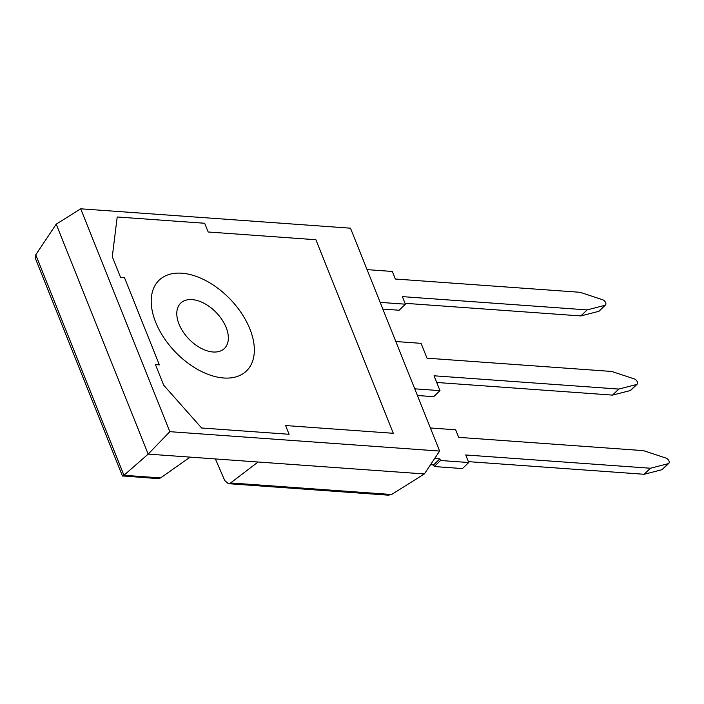 <?xml version="1.0" encoding="UTF-8"?>
<svg xmlns="http://www.w3.org/2000/svg" width="704" height="704" viewBox="0 0 704 704"><rect width="100%" height="100%" fill="white"/><g stroke="black" fill="none" stroke-linecap="round" stroke-linejoin="round"><path stroke-width="1.06" d="M158.286 478.641L122.399 475.93L35.693 259.151L35.763 254.804L56.214 224.171L148.183 454.115L123.948 475.279L35.763 254.804M122.602 476.08L123.948 475.279L160.591 477.91L190.133 457.125L424.345 473.959L439.63 451.062L169.831 431.675L80.696 208.806L350.495 228.193L439.63 451.062M158.224 478.641L160.591 477.91M169.831 431.675L148.183 454.115L190.133 457.125M258.06 462.009L230.622 482.944L228.342 483.674L224.743 480.55L215.38 458.938M228.281 483.674L388.3 495.167L391.6 494.507L424.345 473.959M192.095 299.605A31.486 19.034 -133.9 0 1 221.945 319.616A31.486 19.034 -133.9 0 1 224.585 348.313A31.486 19.034 -133.9 0 1 188.857 338.994A31.486 19.034 -133.9 0 1 180.928 302.931A31.486 19.034 -133.9 0 1 192.095 299.605M56.214 224.171L80.696 208.806M181.826 273.214A62.973 38.069 -133.9 0 1 241.745 313.579A62.973 38.069 -133.9 0 1 246.444 370.982A62.973 38.069 -133.9 0 1 223.731 377.995A62.973 38.069 -133.9 0 1 163.812 337.63A62.973 38.069 -133.9 0 1 159.113 280.218A62.973 38.069 -133.9 0 1 181.826 273.214M208.173 231.994L315.894 239.738L393.307 433.294L285.595 425.55L289.089 434.28L201.617 427.997L163.689 385.202L155.452 364.61L159.377 364.892L124.45 277.57L120.525 277.288L112.288 256.696L117.207 216.982L204.679 223.265L208.173 231.994M580.853 315.938L598.567 311.388A3.502 2.112 46.1 0 0 599.192 311.054L605.466 305.017A3.502 2.112 -133.9 0 1 604.842 305.351L587.127 309.901L580.853 315.938L405.055 303.31M367.074 269.632L392.313 271.454L395.34 279.022L580.087 292.292L602.598 299.728A3.502 2.112 -133.9 0 1 605.431 302.201A3.502 2.112 -133.9 0 1 605.466 305.017M587.127 309.901L402.38 296.63L405.407 304.198L380.169 302.377M382.844 309.065L399.133 310.235L405.407 304.198M644.178 474.276L661.901 469.726A3.502 2.112 46.1 0 0 662.526 469.392L668.8 463.355A3.502 2.112 -133.9 0 1 668.175 463.69L650.461 468.239L644.178 474.276L468.389 461.648M430.399 427.97L455.646 429.792L458.674 437.351L643.412 450.63L665.931 458.066A3.502 2.112 -133.9 0 1 668.765 460.539A3.502 2.112 -133.9 0 1 668.8 463.355M434.667 458.498L439.859 458.876L440.51 460.504L434.236 466.541L462.466 468.574L468.741 462.528L440.51 460.504M650.461 468.239L465.714 454.969L468.741 462.528M439.859 458.876L433.585 464.913L430.531 464.693M434.236 466.541L433.585 464.913M612.515 395.111L630.238 390.562A3.502 2.112 46.1 0 0 630.854 390.218L637.138 384.182A3.502 2.112 -133.9 0 1 636.513 384.525L618.79 389.066L612.515 395.111L436.718 382.474M395.824 341.528L421.071 343.341L427.002 358.186L611.75 371.457L634.26 378.902A3.502 2.112 -133.9 0 1 637.102 381.366A3.502 2.112 -133.9 0 1 637.138 384.182M618.79 389.066L434.051 375.795L439.982 390.641L414.744 388.828M417.419 395.507L433.708 396.678L439.982 390.641M391.6 494.507L230.622 482.944M604.842 305.351L598.567 311.388M668.175 463.69L661.901 469.726M636.513 384.525L630.238 390.562"/></g></svg>
